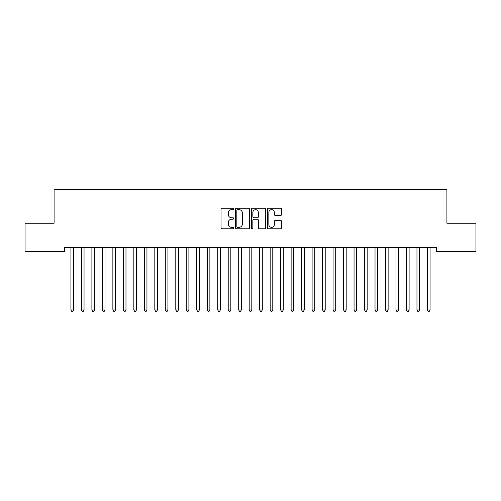 <?xml version="1.0" encoding="UTF-8"?>
<svg xmlns="http://www.w3.org/2000/svg" width="501" height="501" viewBox="0 0 501 501"><rect width="100%" height="100%" fill="white"/><g stroke="black" fill="none" stroke-linecap="round" stroke-linejoin="round"><path stroke-width="0.75" d="M233.723 208.936A0.72 0.72 0 0 0 233.003 208.216L222.068 208.216A1.027 1.027 0 0 0 221.035 209.243L221.035 227.773A1.027 1.027 0 0 0 222.068 228.8L233.003 228.8A0.72 0.72 0 0 0 233.723 228.08A0.72 0.72 0 0 0 233.003 227.36L231.587 227.36A3.294 3.294 0 0 1 228.293 224.066L228.293 222.519A3.294 3.294 0 0 1 231.587 219.225L233.003 219.225A0.72 0.72 0 0 0 233.723 218.505A0.72 0.72 0 0 0 233.003 217.785L231.587 217.785A3.294 3.294 0 0 1 228.293 214.491L228.293 212.95A3.294 3.294 0 0 1 231.587 209.656L233.003 209.656A0.72 0.72 0 0 0 233.723 208.936M280.579 215.474A1.027 1.027 0 0 0 281.612 214.441L281.612 209.243A1.027 1.027 0 0 0 280.579 208.216L268.436 208.216A1.027 1.027 0 0 0 267.409 209.243L267.409 227.773A1.027 1.027 0 0 0 268.436 228.8L280.579 228.8A1.027 1.027 0 0 0 281.612 227.773L281.612 221.492A1.027 1.027 0 0 0 280.579 220.465L275.381 220.465A1.027 1.027 0 0 0 274.354 221.492L274.354 224.605A2.756 2.756 0 0 1 271.598 227.36A2.756 2.756 0 0 1 268.849 224.605L268.849 212.411A2.756 2.756 0 0 1 271.598 209.656A2.756 2.756 0 0 1 274.354 212.411L274.354 214.441A1.027 1.027 0 0 0 275.381 215.474L280.579 215.474M436.415 247.344L64.585 247.344L64.585 251.54L25.05 251.54L25.05 223.227L54.095 223.227L54.095 189.672L446.905 189.672L446.905 223.227L475.95 223.227L475.95 251.54L436.415 251.54L436.415 247.344M249.598 209.243A1.027 1.027 0 0 0 248.571 208.216L236.422 208.216A1.027 1.027 0 0 0 235.395 209.243L235.395 227.773A1.027 1.027 0 0 0 236.422 228.8L248.571 228.8A1.027 1.027 0 0 0 249.598 227.773L249.598 209.243M252.429 208.216L264.578 208.216A1.027 1.027 0 0 1 265.605 209.243L265.605 227.773A1.027 1.027 0 0 1 264.578 228.8L259.38 228.8A1.027 1.027 0 0 1 258.347 227.773L258.347 220.258A1.027 1.027 0 0 0 257.32 219.225L253.869 219.225A1.027 1.027 0 0 0 252.842 220.258L252.842 228.08A0.72 0.72 0 0 1 252.122 228.8A0.72 0.72 0 0 1 251.402 228.08L251.402 209.243A1.027 1.027 0 0 1 252.429 208.216M237.555 209.656A0.72 0.72 0 0 0 236.835 210.376L236.835 226.64A0.72 0.72 0 0 0 237.555 227.36L239.052 227.36A3.294 3.294 0 0 0 242.34 224.066L242.34 212.95A3.294 3.294 0 0 0 239.052 209.656L237.555 209.656M258.347 212.462A2.756 2.756 0 0 0 255.598 209.706A2.756 2.756 0 0 0 252.842 212.462L252.842 216.758A1.027 1.027 0 0 0 253.869 217.785L257.32 217.785A1.027 1.027 0 0 0 258.347 216.758L258.347 212.462M73.685 247.344L73.622 247.5A1.046 1.046 0 0 0 73.547 247.889L73.547 309.969L70.929 309.969L70.929 247.889A1.046 1.046 0 0 0 70.848 247.5L70.791 247.344M73.547 309.969L72.764 311.328L71.712 311.328L70.929 309.969M84.174 247.344L84.112 247.5A1.046 1.046 0 0 0 84.036 247.889L84.036 309.969L81.412 309.969L81.412 247.889A1.046 1.046 0 0 0 81.337 247.5L81.275 247.344M84.036 309.969L83.247 311.328L82.202 311.328L81.412 309.969M94.658 247.344L94.595 247.5A1.046 1.046 0 0 0 94.52 247.889L94.52 309.969L91.896 309.969L91.896 247.889A1.046 1.046 0 0 0 91.821 247.5L91.758 247.344M94.52 309.969L93.731 311.328L92.685 311.328L91.896 309.969M105.141 247.344L105.085 247.5A1.046 1.046 0 0 0 105.003 247.889L105.003 309.969L102.386 309.969L102.386 247.889A1.046 1.046 0 0 0 102.31 247.5L102.248 247.344M105.003 309.969L104.221 311.328L103.168 311.328L102.386 309.969M115.631 247.344L115.568 247.5A1.046 1.046 0 0 0 115.493 247.889L115.493 309.969L112.869 309.969L112.869 247.889A1.046 1.046 0 0 0 112.794 247.5L112.731 247.344M115.493 309.969L114.704 311.328L113.658 311.328L112.869 309.969M126.114 247.344L126.052 247.5A1.046 1.046 0 0 0 125.976 247.889L125.976 309.969L123.359 309.969L123.359 247.889A1.046 1.046 0 0 0 123.284 247.5L123.221 247.344M125.976 309.969L125.194 311.328L124.142 311.328L123.359 309.969M136.604 247.344L136.541 247.5A1.046 1.046 0 0 0 136.466 247.889L136.466 309.969L133.842 309.969L133.842 247.889A1.046 1.046 0 0 0 133.767 247.5L133.704 247.344M136.466 309.969L135.677 311.328L134.631 311.328L133.842 309.969M147.087 247.344L147.025 247.5A1.046 1.046 0 0 0 146.95 247.889L146.95 309.969L144.332 309.969L144.332 247.889A1.046 1.046 0 0 0 144.25 247.5L144.194 247.344M146.95 309.969L146.167 311.328L145.115 311.328L144.332 309.969M157.577 247.344L157.514 247.5A1.046 1.046 0 0 0 157.439 247.889L157.439 309.969L154.815 309.969L154.815 247.889A1.046 1.046 0 0 0 154.74 247.5L154.677 247.344M157.439 309.969L156.65 311.328L155.604 311.328L154.815 309.969M168.06 247.344L167.998 247.5A1.046 1.046 0 0 0 167.923 247.889L167.923 309.969L165.299 309.969L165.299 247.889A1.046 1.046 0 0 0 165.224 247.5L165.161 247.344M167.923 309.969L167.134 311.328L166.088 311.328L165.299 309.969M178.544 247.344L178.481 247.5A1.046 1.046 0 0 0 178.406 247.889L178.406 309.969L175.788 309.969L175.788 247.889A1.046 1.046 0 0 0 175.713 247.5L175.651 247.344M178.406 309.969L177.623 311.328L176.571 311.328L175.788 309.969M189.034 247.344L188.971 247.5A1.046 1.046 0 0 0 188.896 247.889L188.896 309.969L186.272 309.969L186.272 247.889A1.046 1.046 0 0 0 186.197 247.5L186.134 247.344M188.896 309.969L188.107 311.328L187.061 311.328L186.272 309.969M199.517 247.344L199.454 247.5A1.046 1.046 0 0 0 199.379 247.889L199.379 309.969L196.761 309.969L196.761 247.889A1.046 1.046 0 0 0 196.68 247.5L196.624 247.344M199.379 309.969L198.596 311.328L197.544 311.328L196.761 309.969M210.007 247.344L209.944 247.5A1.046 1.046 0 0 0 209.869 247.889L209.869 309.969L207.245 309.969L207.245 247.889A1.046 1.046 0 0 0 207.17 247.5L207.107 247.344M209.869 309.969L209.08 311.328L208.034 311.328L207.245 309.969M220.49 247.344L220.427 247.5A1.046 1.046 0 0 0 220.352 247.889L220.352 309.969L217.728 309.969L217.728 247.889A1.046 1.046 0 0 0 217.653 247.5L217.591 247.344M220.352 309.969L219.563 311.328L218.517 311.328L217.728 309.969M230.974 247.344L230.917 247.5A1.046 1.046 0 0 0 230.836 247.889L230.836 309.969L228.218 309.969L228.218 247.889A1.046 1.046 0 0 0 228.143 247.5L228.08 247.344M230.836 309.969L230.053 311.328L229.001 311.328L228.218 309.969M241.463 247.344L241.401 247.5A1.046 1.046 0 0 0 241.325 247.889L241.325 309.969L238.701 309.969L238.701 247.889A1.046 1.046 0 0 0 238.626 247.5L238.564 247.344M241.325 309.969L240.536 311.328L239.491 311.328L238.701 309.969M251.947 247.344L251.884 247.5A1.046 1.046 0 0 0 251.809 247.889L251.809 309.969L249.191 309.969L249.191 247.889A1.046 1.046 0 0 0 249.116 247.5L249.053 247.344M251.809 309.969L251.026 311.328L249.974 311.328L249.191 309.969M262.436 247.344L262.374 247.5A1.046 1.046 0 0 0 262.299 247.889L262.299 309.969L259.675 309.969L259.675 247.889A1.046 1.046 0 0 0 259.599 247.5L259.537 247.344M262.299 309.969L261.509 311.328L260.464 311.328L259.675 309.969M272.92 247.344L272.857 247.5A1.046 1.046 0 0 0 272.782 247.889L272.782 309.969L270.164 309.969L270.164 247.889A1.046 1.046 0 0 0 270.083 247.5L270.026 247.344M272.782 309.969L271.999 311.328L270.947 311.328L270.164 309.969M283.409 247.344L283.347 247.5A1.046 1.046 0 0 0 283.272 247.889L283.272 309.969L280.648 309.969L280.648 247.889A1.046 1.046 0 0 0 280.573 247.5L280.51 247.344M283.272 309.969L282.483 311.328L281.437 311.328L280.648 309.969M293.893 247.344L293.83 247.5A1.046 1.046 0 0 0 293.755 247.889L293.755 309.969L291.131 309.969L291.131 247.889A1.046 1.046 0 0 0 291.056 247.5L290.993 247.344M293.755 309.969L292.966 311.328L291.92 311.328L291.131 309.969M304.376 247.344L304.32 247.5A1.046 1.046 0 0 0 304.239 247.889L304.239 309.969L301.621 309.969L301.621 247.889A1.046 1.046 0 0 0 301.546 247.5L301.483 247.344M304.239 309.969L303.456 311.328L302.404 311.328L301.621 309.969M314.866 247.344L314.803 247.5A1.046 1.046 0 0 0 314.728 247.889L314.728 309.969L312.104 309.969L312.104 247.889A1.046 1.046 0 0 0 312.029 247.5L311.966 247.344M314.728 309.969L313.939 311.328L312.893 311.328L312.104 309.969M325.349 247.344L325.287 247.5A1.046 1.046 0 0 0 325.212 247.889L325.212 309.969L322.594 309.969L322.594 247.889A1.046 1.046 0 0 0 322.519 247.5L322.456 247.344M325.212 309.969L324.429 311.328L323.377 311.328L322.594 309.969M335.839 247.344L335.776 247.5A1.046 1.046 0 0 0 335.701 247.889L335.701 309.969L333.077 309.969L333.077 247.889A1.046 1.046 0 0 0 333.002 247.5L332.94 247.344M335.701 309.969L334.912 311.328L333.866 311.328L333.077 309.969M346.323 247.344L346.26 247.5A1.046 1.046 0 0 0 346.185 247.889L346.185 309.969L343.561 309.969L343.561 247.889A1.046 1.046 0 0 0 343.486 247.5L343.423 247.344M346.185 309.969L345.396 311.328L344.35 311.328L343.561 309.969M356.806 247.344L356.75 247.5A1.046 1.046 0 0 0 356.668 247.889L356.668 309.969L354.05 309.969L354.05 247.889A1.046 1.046 0 0 0 353.975 247.5L353.913 247.344M356.668 309.969L355.885 311.328L354.833 311.328L354.05 309.969M367.296 247.344L367.233 247.5A1.046 1.046 0 0 0 367.158 247.889L367.158 309.969L364.534 309.969L364.534 247.889A1.046 1.046 0 0 0 364.459 247.5L364.396 247.344M367.158 309.969L366.369 311.328L365.323 311.328L364.534 309.969M377.779 247.344L377.716 247.5A1.046 1.046 0 0 0 377.641 247.889L377.641 309.969L375.024 309.969L375.024 247.889A1.046 1.046 0 0 0 374.948 247.5L374.886 247.344M377.641 309.969L376.858 311.328L375.806 311.328L375.024 309.969M388.269 247.344L388.206 247.5A1.046 1.046 0 0 0 388.131 247.889L388.131 309.969L385.507 309.969L385.507 247.889A1.046 1.046 0 0 0 385.432 247.5L385.369 247.344M388.131 309.969L387.342 311.328L386.296 311.328L385.507 309.969M398.752 247.344L398.69 247.5A1.046 1.046 0 0 0 398.614 247.889L398.614 309.969L395.997 309.969L395.997 247.889A1.046 1.046 0 0 0 395.915 247.5L395.859 247.344M398.614 309.969L397.832 311.328L396.779 311.328L395.997 309.969M409.242 247.344L409.179 247.5A1.046 1.046 0 0 0 409.104 247.889L409.104 309.969L406.48 309.969L406.48 247.889A1.046 1.046 0 0 0 406.405 247.5L406.342 247.344M409.104 309.969L408.315 311.328L407.269 311.328L406.48 309.969M419.725 247.344L419.663 247.5A1.046 1.046 0 0 0 419.587 247.889L419.587 309.969L416.964 309.969L416.964 247.889A1.046 1.046 0 0 0 416.888 247.5L416.826 247.344M419.587 309.969L418.798 311.328L417.753 311.328L416.964 309.969M430.209 247.344L430.152 247.5A1.046 1.046 0 0 0 430.071 247.889L430.071 309.969L427.453 309.969L427.453 247.889A1.046 1.046 0 0 0 427.378 247.5L427.315 247.344M430.071 309.969L429.288 311.328L428.236 311.328L427.453 309.969"/></g></svg>
